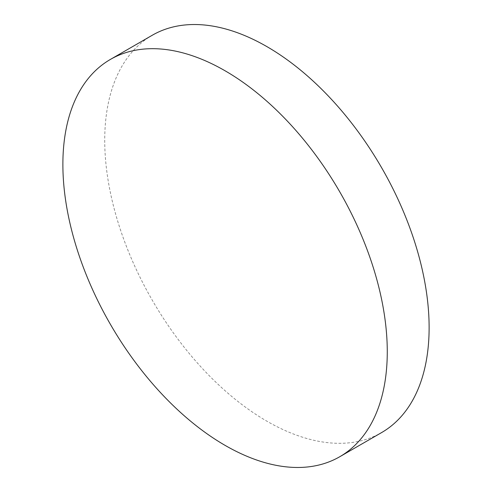 <?xml version="1.0" encoding="UTF-8"?>
<svg xmlns="http://www.w3.org/2000/svg" width="492" height="492" viewBox="0 0 492 492"><rect width="100%" height="100%" fill="white"/><g stroke="black" fill="none" stroke-linecap="round" stroke-linejoin="round"><path stroke-width="0.37" stroke-dasharray="2.46 1.84" d="M152.231 35.27A229.383 132.434 -120 0 0 104.728 140.275A229.383 132.434 -120 0 0 204.85 371.116A229.383 132.434 -120 0 0 381.614 432.573"/><path stroke-width="0.74" d="M339.769 456.73L381.614 432.573A229.383 132.434 -120 0 0 429.122 327.561A229.383 132.434 -120 0 0 328.994 96.721A229.383 132.434 -120 0 0 152.231 35.27L110.386 59.427A229.383 132.434 -120 0 0 62.878 164.439A229.383 132.434 -120 0 0 163.006 395.279A229.383 132.434 -120 0 0 339.769 456.73A229.383 132.434 -120 0 0 387.272 351.725A229.383 132.434 -120 0 0 287.15 120.884A229.383 132.434 -120 0 0 110.386 59.427"/></g></svg>
